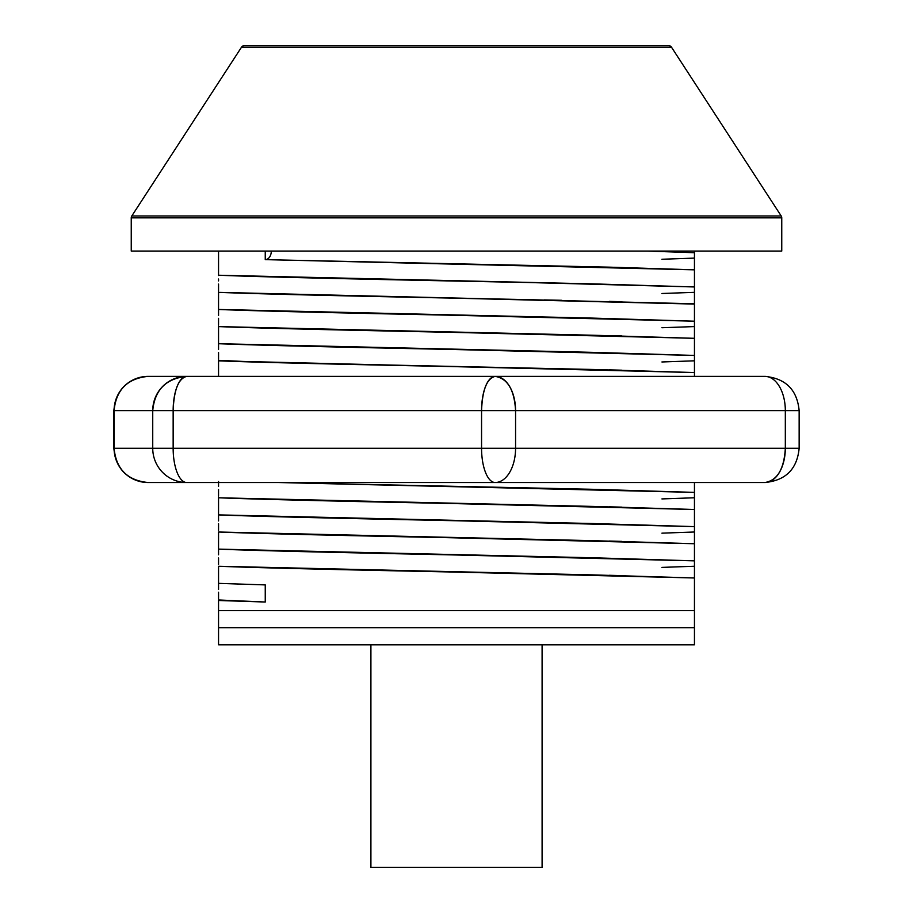 <?xml version="1.0" encoding="UTF-8"?>
<svg xmlns="http://www.w3.org/2000/svg" width="913" height="913" viewBox="0 0 913 913"><rect width="100%" height="100%" fill="white"/><g stroke="black" fill="none" stroke-linecap="round" stroke-linejoin="round"><path stroke-width="1.37" d="M241.5 47.214L131.792 215.982A3.424 3.424 0 0 0 131.244 217.853L131.244 251.075L781.756 251.075L781.756 217.853L131.244 217.853L131.244 251.075L781.756 251.075L781.756 217.853A3.424 3.424 0 0 0 781.208 215.982L671.5 47.214L241.5 47.214L131.792 215.982L781.208 215.982L131.792 215.982A3.424 3.424 0 0 0 131.244 217.853L781.756 217.853A3.424 3.424 0 0 0 781.208 215.982L671.5 47.214A3.424 3.424 0 0 0 668.624 45.65L244.376 45.65A3.424 3.424 0 0 0 241.5 47.214L671.5 47.214A3.424 3.424 0 0 0 668.624 45.65L244.376 45.65M218.549 583.361L265.249 584.902L218.549 583.373L265.249 584.902L265.249 602.021L218.549 600.492L218.549 610.569L694.451 610.569L694.451 577.975L218.549 566.254L218.549 583.373L265.249 584.902L265.249 602.021L218.549 600.492L218.549 644.806L694.451 644.806L218.549 644.806L218.549 627.688L694.451 627.688L694.451 577.975L592.902 574.893L218.549 566.254L218.549 583.681M218.549 598.768L218.549 594.249M218.549 593.507L218.549 592.217M661.925 259.258L694.451 258.105M218.549 269.837L218.549 271.697M218.549 285.484L218.549 286.648M661.925 293.495L694.451 292.343M218.549 304.075L218.549 305.935M218.549 310.306L218.549 315.51M218.549 319.721L218.549 320.885M661.925 327.733L694.451 326.58M218.549 338.312L218.549 340.172M218.549 344.543L218.549 347.134M218.549 352.966L218.549 355.123M661.925 361.97L694.451 360.818M218.549 372.55L218.549 375.505M218.549 481.493L218.549 484.084M218.549 490.909L218.549 492.073M661.925 498.92L694.451 497.768M218.549 509.5L218.549 512.421M218.549 515.731L218.549 520.935M218.549 524.176L218.549 526.31M661.925 533.158L694.451 532.005M218.549 543.737L218.549 546.659M218.549 549.968L218.549 552.559M218.549 558.414L218.549 560.548M661.925 567.395L694.451 566.243M218.549 577.975L218.549 580.896M218.549 584.206L218.549 589.41M218.549 592.651L218.549 593.621M694.451 254.579L694.451 252.718L647.374 251.075L694.451 252.718L647.374 251.075L694.451 252.718L694.451 269.837L265.249 259.646A8.559 6.049 90 0 0 271.298 251.075M498.555 251.075L608.092 251.075M694.451 268.993L694.451 264.154M218.549 275.543L218.549 251.075L218.549 275.235L526.504 282.471C411.261 280.188 270.91 277.381 218.549 275.235L218.549 275.235C270.91 277.381 411.261 280.188 526.504 282.471L694.451 286.956L694.451 304.075L218.549 292.354L218.549 309.473C270.91 311.618 411.261 314.426 526.504 316.708L694.451 321.193L526.504 316.708C411.261 314.426 270.91 311.618 218.549 309.473L694.451 321.193L694.451 338.312L218.549 326.592L218.549 343.71C270.91 345.856 411.261 348.663 526.504 350.946L694.451 355.431L526.504 350.946C411.261 348.663 270.91 345.856 218.549 343.71L694.451 355.431L694.451 372.55L218.549 360.829L218.549 376.384L218.549 360.829C270.91 362.975 411.261 365.782 526.504 368.065L694.451 372.55L592.902 369.468L260.639 362.233L218.549 360.315M218.549 290.631L218.549 286.111M218.549 285.37L218.549 284.08M694.451 303.767L218.549 292.354L218.549 309.781M694.451 332.629L694.451 338.312L592.902 335.231L218.549 326.592L218.549 344.018M218.549 324.868L218.549 320.349M218.549 319.607L218.549 318.317M694.451 366.866L694.451 372.55L526.504 368.065C411.261 365.782 270.91 362.975 218.549 360.829M218.549 359.106L218.549 354.586M218.549 353.845L218.549 352.555M278.157 482.521L694.451 492.381L278.157 482.521L694.451 492.381L694.451 509.5L218.549 497.779L218.549 514.898C270.91 517.043 411.261 519.851 526.504 522.133L694.451 526.618L526.504 522.133C411.261 519.851 270.91 517.043 218.549 514.898L694.451 526.618L694.451 543.737L218.549 532.017L218.549 549.135C270.91 551.281 411.261 554.088 526.504 556.371L694.451 560.856L526.504 556.371C411.261 554.088 270.91 551.281 218.549 549.135L694.451 560.856L694.451 577.975L526.504 573.49C411.261 571.207 270.91 568.4 218.549 566.254C270.91 568.4 411.261 571.207 526.504 573.49L694.451 577.975M694.451 508.027L694.451 509.5L592.902 506.418L218.549 497.779L218.549 515.206M218.549 496.056L218.549 491.536M218.549 490.795L218.549 489.505M218.549 514.886L592.902 523.537L694.451 526.618L694.451 543.737L592.902 540.656L218.549 532.017L218.549 549.443M218.549 530.293L218.549 525.774M218.549 525.032L218.549 523.742M218.549 564.531L218.549 560.011M218.549 559.27L218.549 557.98M218.549 279.013L218.549 280.907M218.549 291.84L218.549 292.354C270.91 294.5 411.261 297.307 526.504 299.59L694.451 304.075L526.504 299.59C411.261 297.307 270.91 294.5 218.549 292.354M218.549 310.934L218.549 313.25M218.549 326.078L218.549 326.592C270.91 328.737 411.261 331.545 526.504 333.827L694.451 338.312L526.504 333.827C411.261 331.545 270.91 328.737 218.549 326.592M218.549 347.488L218.549 349.382L218.549 347.488M218.549 484.438L218.549 486.332L218.549 484.438M218.549 497.265L218.549 497.779C270.91 499.925 411.261 502.732 526.504 505.015L694.451 509.5L526.504 505.015C411.261 502.732 270.91 499.925 218.549 497.779L218.549 497.779M218.549 516.359L218.549 518.675M218.549 552.913L218.549 554.807L218.549 552.913M218.549 584.834L218.549 587.15M218.549 599.978L265.249 602.021L218.549 600.492M694.451 622.677L694.451 644.806L694.451 627.688L218.549 627.688L218.549 622.677M694.451 577.13L694.451 569.678M694.451 567.087L694.451 543.737L526.504 539.252C411.261 536.97 270.91 534.162 218.549 532.017C270.91 534.162 411.261 536.97 526.504 539.252L694.451 543.737L694.451 560.856L592.902 557.775L218.549 549.124M694.451 526.618L694.451 509.5L694.451 526.618M694.451 505.711L694.451 482.521L694.451 492.381L592.902 489.3L277.986 482.521M694.451 376.384L694.451 372.55L694.451 376.384M694.451 364.253L694.451 359.756M694.451 357.291L694.451 338.312L694.451 355.431L592.902 352.35L218.549 343.699M694.451 330.015L694.451 304.075L694.451 321.193L592.902 318.112L218.549 309.461M694.451 302.602L694.451 298.391M694.451 293.187L694.451 291.281M694.451 288.816L694.451 269.837L609.884 267.167L265.249 259.646L265.249 251.075L265.249 259.646L694.451 269.837L265.249 259.646M694.451 258.95L694.451 257.044M694.451 252.718L694.451 251.075L694.451 252.718M694.451 303.23L694.451 305.136M694.451 337.468L694.451 339.374M694.451 371.705L694.451 373.611M218.549 275.235L592.902 283.875L694.451 286.956L694.451 269.837M694.451 627.688L694.451 610.569L218.549 610.569L218.549 627.688M694.451 612.109L694.451 620.269M218.549 620.235L218.549 616.412M218.549 615.031L218.549 610.569M370.906 644.806L370.906 867.35L542.094 867.35L542.094 644.806L542.094 867.35L370.906 867.35L370.906 644.806M495.166 376.384L495.154 376.384A34.238 20.417 90 0 1 515.571 410.622L785.328 410.622A34.238 20.417 -90 0 0 764.911 376.384A34.238 20.417 90 0 1 785.328 410.622L799.149 410.622L785.328 410.622L785.328 448.283L515.571 448.283L515.571 410.622L785.328 410.622L785.328 448.283L799.149 448.283C797.129 469.077 785.716 480.489 764.911 482.521L182.6 482.521M798.921 448.283L515.571 448.283L515.571 410.622L481.562 410.622L481.562 448.283L173.15 448.283L173.15 410.622L481.562 410.622L481.562 448.283L515.571 448.283A34.238 20.417 90 0 1 495.154 482.521L765.105 482.521M152.733 448.283L114.079 448.283L114.079 410.622L152.733 410.622L152.733 448.283L173.15 448.283A34.238 13.592 90 0 0 186.743 482.521L495.154 482.521A34.238 20.417 -90 0 0 515.571 448.283L481.562 448.283A34.238 13.592 90 0 0 495.154 482.521A34.238 13.592 -90 0 1 481.562 448.283L173.15 448.283L173.15 410.622L515.571 410.622C514.361 389.828 507.56 378.416 495.154 376.384L148.089 376.384A34.238 34.009 90 0 0 114.079 410.622L152.733 410.622L152.733 448.283A34.238 34.009 90 0 0 186.743 482.521A34.238 13.592 -90 0 1 173.15 448.283L114.079 448.283A34.238 34.009 90 0 0 148.089 482.521L186.743 482.521A34.238 34.009 -90 0 1 152.733 448.283M785.328 448.283C784.119 469.077 777.317 480.489 764.911 482.521A34.238 20.417 -90 0 0 785.328 448.283M799.149 448.283L799.149 410.622C797.129 389.828 785.716 378.416 764.911 376.384L495.154 376.384C486.903 378.416 482.372 389.828 481.562 410.622A34.238 13.592 -90 0 1 495.154 376.384L186.743 376.384A34.238 13.592 90 0 0 173.15 410.622L152.733 410.622L173.15 410.622C173.949 389.828 178.492 378.416 186.743 376.384C166.086 378.416 154.754 389.828 152.733 410.622A34.238 34.009 -90 0 1 186.743 376.384L148.089 376.384C127.432 378.416 116.088 389.828 114.079 410.622L114.079 448.283C116.088 469.077 127.432 480.489 148.089 482.521C127.284 480.489 115.871 469.077 113.851 448.283L113.851 410.622C115.871 389.828 127.284 378.416 148.089 376.384M218.549 349.382L218.549 346.141M218.549 486.332L218.549 483.091M218.549 554.807L218.549 551.566M543.361 265.683L528.741 265.398M498.726 264.816L492.278 264.69M457.413 281.113L391.346 279.72M621.924 301.724L609.302 301.393M561.792 300.297L544.148 299.932M456.511 298.209L455.587 298.197M457.413 315.35L391.357 313.958M621.924 335.961L609.302 335.63M561.792 334.535L544.148 334.169M456.511 332.446L455.587 332.435M457.413 349.588L391.357 348.195M621.924 370.199L609.302 369.868M561.792 368.772L544.148 368.407M456.511 366.684L455.587 366.672M457.413 486.538L391.357 485.145M621.924 507.149L609.302 506.818M561.792 505.722L544.148 505.357M456.511 503.634L455.587 503.622M457.413 520.775L391.357 519.383M621.924 541.386L609.302 541.055M561.792 539.96L544.148 539.594M456.511 537.871L455.587 537.86M457.413 555.013L391.357 553.62M621.924 575.624L609.302 575.293M561.792 574.197L544.148 573.832M456.511 572.109L455.587 572.097M455.587 263.96L456.5 263.971"/></g></svg>
